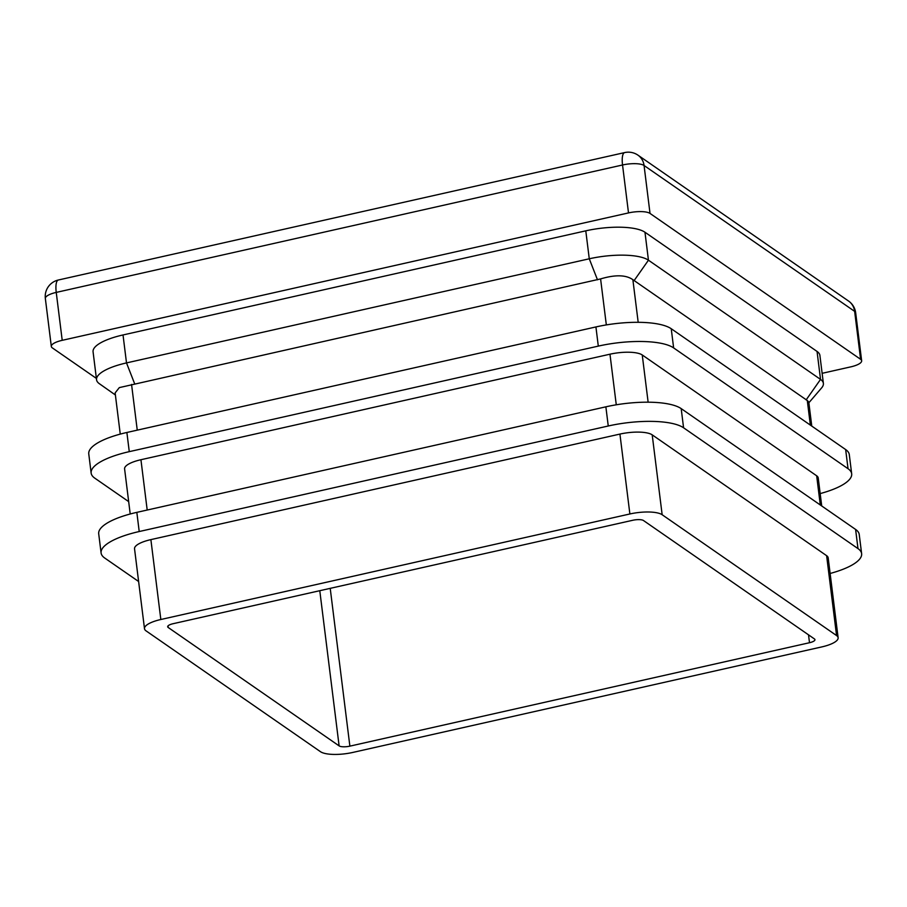 <?xml version="1.0" encoding="UTF-8"?>
<svg xmlns="http://www.w3.org/2000/svg" width="907" height="907" viewBox="0 0 907 907"><rect width="100%" height="100%" fill="white"/><g stroke="black" fill="none" stroke-linecap="round" stroke-linejoin="round"><path stroke-width="1.36" d="M167.999 625.932L168.192 627.485A8.424 2.494 -7.1 0 1 167.682 626.76A8.424 2.494 -7.1 0 1 173.124 623.699L632.746 520.278A8.424 2.494 -7.1 0 1 643.505 520.539L814.429 638.936A8.424 2.494 -7.1 0 1 814.951 639.662A8.424 2.494 -7.1 0 1 809.498 642.723L808.522 634.843M168.192 627.485L339.116 745.883L319.786 590.695M330.216 588.348L349.875 746.144A8.424 2.494 -7.1 0 1 339.116 745.883M349.875 746.144L809.498 642.723M811.765 426.075L808.761 401.948L807.287 400.509L632.871 279.685C626 274.81 615.241 274.549 600.593 278.914L119.316 387.606L115.132 392.912L120.257 434.113M821.719 505.959L818.227 477.955A25.283 7.471 172.9 0 0 816.663 475.79L642.247 354.966A25.283 7.471 172.9 0 0 609.969 354.195L140.936 459.724A25.283 7.471 172.9 0 0 124.599 468.919L130.211 513.997M830.12 573.473A58.989 17.437 172.9 0 0 861.627 553.678A58.989 17.437 172.9 0 0 857.988 548.61L683.572 427.787A58.989 17.437 172.9 0 0 608.257 425.995L139.213 531.536A58.989 17.437 172.9 0 0 101.096 552.975A58.989 17.437 172.9 0 0 104.724 558.032L138.624 581.512M861.627 553.678L859.235 534.506A58.989 17.437 172.9 0 0 855.607 529.439L681.191 408.615A58.989 17.437 172.9 0 0 605.865 406.824L136.832 512.364A58.989 17.437 172.9 0 0 98.704 533.792L101.096 552.975M838.125 637.734L828.182 557.839A25.283 7.471 172.9 0 0 826.617 555.674L652.201 434.85A25.283 7.471 172.9 0 0 619.923 434.079L150.879 539.62A25.283 7.471 172.9 0 0 134.542 548.803L144.496 628.687A25.283 7.471 172.9 0 0 146.05 630.864L320.466 751.688A25.283 7.471 172.9 0 0 352.755 752.447L821.787 646.918A25.283 7.471 172.9 0 0 838.125 637.734A25.283 7.471 172.9 0 0 836.571 635.558L662.155 514.734A25.283 7.471 172.9 0 0 629.877 513.974L160.834 619.504A25.283 7.471 172.9 0 0 144.496 628.687M820.177 493.589A58.989 17.437 172.9 0 0 851.673 473.783A58.989 17.437 172.9 0 0 848.045 468.726L673.629 347.903A58.989 17.437 172.9 0 0 598.303 346.111L129.27 451.652A58.989 17.437 172.9 0 0 91.142 473.08A58.989 17.437 172.9 0 0 94.781 478.148L128.669 501.616M851.673 473.783L849.292 454.611A58.989 17.437 172.9 0 0 845.653 449.555L671.237 328.731A58.989 17.437 172.9 0 0 595.922 326.939L126.878 432.48A58.989 17.437 172.9 0 0 88.761 453.908L91.142 473.08M115.382 394.987L99.407 383.729A46.348 13.707 -7.1 0 1 99.328 383.684A46.348 13.707 -7.1 0 1 96.55 379.75A46.348 13.707 -7.1 0 1 126.504 362.913L589.267 258.79A46.348 13.707 -7.1 0 1 648.448 260.196L820.529 379.398A46.348 13.707 -7.1 0 1 823.386 383.378A46.348 13.707 -7.1 0 1 821.651 387.867L808.863 402.765M96.55 379.75L93.07 351.791A46.348 13.707 -7.1 0 1 123.023 334.955L585.786 230.832A46.348 13.707 -7.1 0 1 644.968 232.237L817.048 351.44A46.348 13.707 -7.1 0 1 819.905 355.419L823.386 383.378M855.675 312.813A16.859 16.859 0 0 0 848.555 301.045A16.859 15.283 -55.3 0 1 854.643 311.373L644.061 165.493L650.024 213.428L860.607 359.308L854.643 311.373A16.859 4.977 172.9 0 1 855.675 312.813L861.65 360.748A16.859 4.977 172.9 0 1 850.755 366.87L822.127 373.321M96.38 378.4L52.357 347.903A16.859 4.977 172.9 0 1 51.325 346.463A16.859 4.977 172.9 0 1 62.209 340.329L628.506 212.918L622.542 164.983L56.245 292.405L62.209 340.329M650.024 213.428A16.859 4.977 172.9 0 0 628.506 212.918M861.65 360.748A16.859 4.977 172.9 0 0 860.607 359.308M810.359 425.1L807.287 400.509M131.56 384.443L137.252 430.145M632.871 279.685L638.188 322.302M606.329 324.91L600.593 278.914M820.302 504.984L816.663 475.79M642.247 354.966L648.131 402.198M616.272 404.805L609.969 354.195M140.936 459.724L147.195 510.029M855.607 529.439L857.988 548.61M136.832 512.364L139.213 531.536M605.865 406.824L608.257 425.995M681.191 408.615L683.572 427.787M836.571 635.558L826.617 555.674M150.879 539.62L160.834 619.504M629.877 513.974L619.923 434.079M652.201 434.85L662.155 514.734M845.653 449.555L848.045 468.726M126.878 432.48L129.27 451.652M595.922 326.939L598.303 346.111M671.237 328.731L673.629 347.903M123.023 334.955L126.504 362.913L134.712 383.933M597.486 279.81L589.267 258.79L585.786 230.832M644.968 232.237L648.448 260.196L634.061 280.671M806.153 399.885L820.529 379.398L817.048 351.44M637.972 155.165A16.859 15.283 -55.3 0 1 644.061 165.493A16.859 4.977 172.9 0 0 622.542 164.983A16.859 5.057 -102.7 0 1 624.674 152.58A16.859 16.859 0 0 1 637.972 155.165L848.555 301.045M624.674 152.58L58.377 280.002A16.859 5.057 -102.7 0 0 56.245 292.405A16.859 4.977 172.9 0 0 45.35 298.528L51.325 346.463M115.393 394.987L99.328 383.684M58.377 280.002A16.859 16.859 0 0 0 45.35 298.528"/></g></svg>
